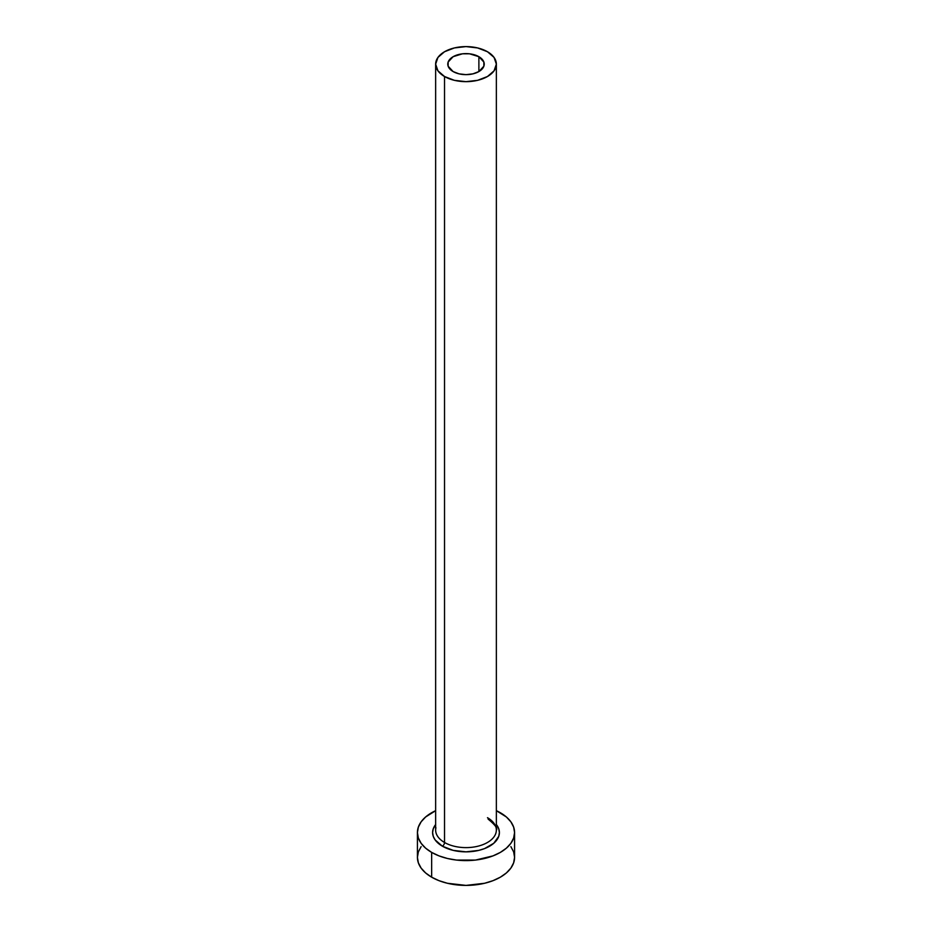 <?xml version="1.0" encoding="UTF-8"?>
<svg xmlns="http://www.w3.org/2000/svg" width="932" height="932" viewBox="0 0 932 932"><rect width="100%" height="100%" fill="white"/><g stroke="black" fill="none" stroke-linecap="round" stroke-linejoin="round"><path stroke-width="1.4" d="M453.115 71.566A18.221 10.52 180 0 1 447.779 64.133A18.221 10.52 180 0 1 459.033 54.417A18.221 10.52 180 0 1 478.885 56.689L478.885 71.566L472.967 73.849L466 74.642L459.033 73.849L453.115 71.566L448.129 66.184L448.129 62.071L453.115 56.689L462.447 53.811L469.553 53.811L478.885 56.689L483.871 62.071L483.871 66.184L478.885 71.566L478.885 56.689A18.221 10.52 180 0 1 484.221 64.133A18.221 10.52 180 0 1 472.967 73.849A18.221 10.52 180 0 1 453.115 71.566M435.92 827.733A30.36 17.533 0 0 0 444.529 842.481A3.041 1.748 -60 0 1 442.385 846.198A33.401 19.281 180 0 1 435.64 824.54L433.252 828.804L432.599 832.567L433.252 836.33L435.151 839.942L442.385 846.198A3.041 1.748 120 0 0 444.529 842.481A30.36 17.533 0 0 0 477.615 846.279A30.36 17.533 0 0 0 496.36 830.086L496.36 64.133A30.36 17.533 180 0 1 477.615 80.327A30.36 17.533 180 0 1 444.529 76.517L444.529 842.481L444.529 76.517A30.36 17.533 180 0 1 435.64 64.133A30.36 17.533 180 0 1 454.385 47.94A30.36 17.533 180 0 1 487.471 51.738A30.36 17.533 180 0 1 496.36 64.133L494.053 57.423L487.471 51.738L477.615 47.94L466 46.6L454.385 47.94L444.529 51.738L437.947 57.423L435.64 64.133L437.947 70.832L444.529 76.517L454.385 80.327L466 81.655L477.615 80.327L487.471 76.517L494.053 70.832L496.36 64.133M421.124 846.629L418.363 851.883L417.42 857.358A48.581 28.042 0 0 0 431.656 877.187L431.656 852.396L439.019 855.891L447.407 858.477L456.529 860.073L475.471 860.073L492.981 855.891L500.344 852.396L506.391 848.143L510.876 843.297L513.637 838.043L514.581 832.567L513.637 827.092L510.876 821.838L506.391 816.991L496.36 810.677A48.581 28.042 180 0 1 500.344 812.739A48.581 28.042 180 0 1 514.581 832.567A48.581 28.042 180 0 1 484.593 858.477A48.581 28.042 180 0 1 431.656 852.396L431.656 877.187A48.581 28.042 0 0 0 484.593 883.268A48.581 28.042 0 0 0 514.581 857.358L513.637 851.883L510.876 846.629M431.656 852.396A48.581 28.042 180 0 1 417.42 832.567A48.581 28.042 180 0 1 435.64 810.677L425.609 816.991L421.124 821.838L418.363 827.092L417.42 832.567L418.363 838.043L421.124 843.297L425.609 848.143L431.656 852.396M496.36 824.54L498.748 828.804L499.401 832.567L498.748 836.33L493.762 843.274L484.558 848.598L478.78 850.38L466 851.848L453.22 850.38L442.385 846.198A33.401 19.281 180 0 0 485.059 848.4A33.401 19.281 180 0 0 496.36 824.54M417.42 832.567L417.42 857.358L418.363 862.822L421.124 868.088L425.609 872.934L431.656 877.187L439.019 880.67L447.407 883.268L466 885.4L484.593 883.268L492.981 880.67L500.344 877.187L506.391 872.934L510.876 868.088L513.637 862.822L514.581 857.358L514.581 832.567M435.64 64.133L435.64 830.086A30.36 17.533 0 0 0 444.529 842.481A30.36 17.533 0 0 0 475.704 846.699A30.36 17.533 0 0 0 496.08 832.439A30.36 17.533 0 0 0 487.471 817.69M496.36 830.086C497.898 828.571 495.137 824.902 488.1 819.088"/></g></svg>
